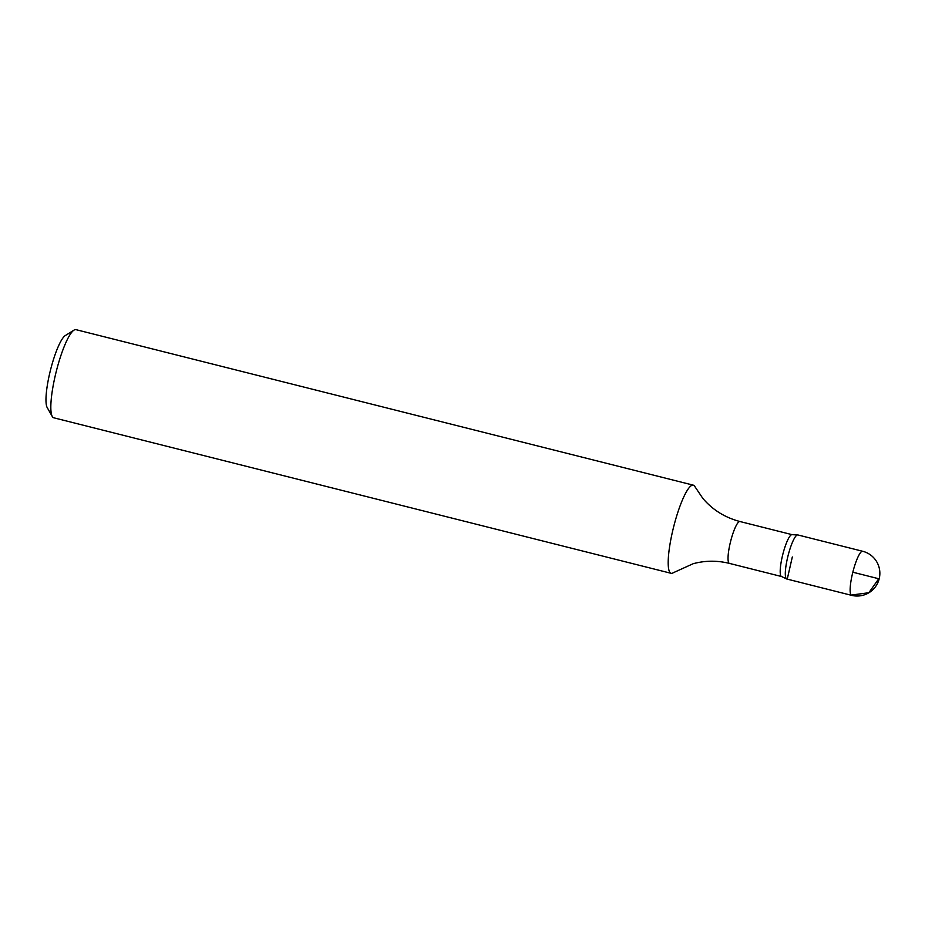 <?xml version="1.0" encoding="UTF-8"?>
<svg xmlns="http://www.w3.org/2000/svg" width="925" height="925" viewBox="0 0 925 925"><rect width="100%" height="100%" fill="white"/><g stroke="black" fill="none" stroke-linecap="round" stroke-linejoin="round"><path stroke-width="1.39" d="M729.432 563.394A21.587 4.232 104.1 0 1 730.6 541.426A21.587 4.232 104.1 0 1 739.977 521.527C724.923 517.549 712.528 509.825 702.803 498.344L694.918 486.642A45.441 8.903 104.1 0 0 693.334 485.174L75.977 329.658A45.441 8.903 104.1 0 0 74.035 330.109L65.305 335.567A37.867 7.423 104.1 0 0 50.482 370.104A37.867 7.423 104.1 0 0 47.175 407.532L52.274 416.47A45.441 8.903 104.1 0 0 53.777 417.799L671.122 573.315A45.441 8.903 104.1 0 0 672.14 573.28A45.441 8.903 104.1 0 0 673.215 572.772L693.16 563.718C705.093 560.504 717.176 560.388 729.432 563.394L781.428 576.495M74.035 330.109A45.441 8.903 104.1 0 0 56.24 371.549A45.441 8.903 104.1 0 0 52.274 416.47M862.69 551.277A22.72 4.452 104.1 0 0 852.827 572.217A22.72 4.452 104.1 0 0 851.59 595.342A22.72 22.72 0 0 0 879.86 573.084A22.72 22.72 0 0 0 862.69 551.277L797.87 534.951A22.72 4.452 104.1 0 0 788.019 555.832A22.72 4.452 104.1 0 0 786.77 579.004A22.72 4.452 -75.9 0 1 788.007 555.89A22.72 4.452 -75.9 0 1 797.87 534.951L791.777 534.662A21.587 4.232 104.1 0 0 782.77 554.549A21.587 4.232 104.1 0 0 781.267 576.379L786.77 579.004A22.72 4.452 104.1 0 0 787.279 578.992L792.32 556.977M693.334 485.174A45.441 8.903 104.1 0 0 673.597 527.065A45.441 8.903 104.1 0 0 671.122 573.315M852.827 572.217L878.75 578.749L868.853 592.728L851.15 595.087M851.59 595.342L786.77 579.004M739.977 521.527L791.973 534.627"/></g></svg>
